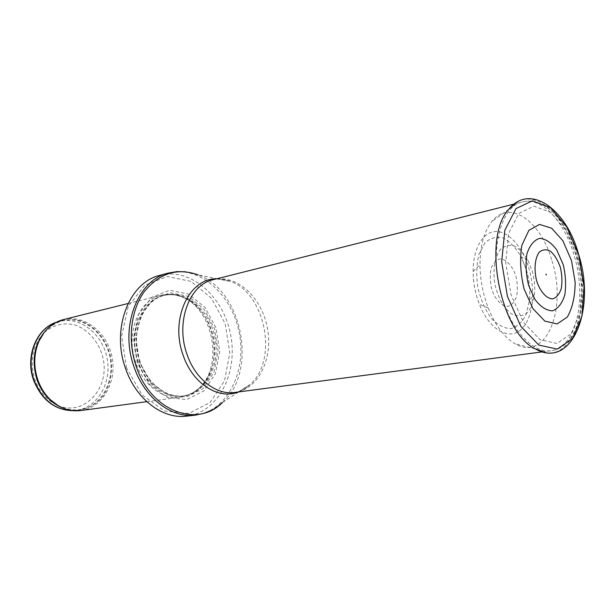 <?xml version="1.0" encoding="UTF-8"?>
<svg xmlns="http://www.w3.org/2000/svg" width="615" height="615" viewBox="0 0 615 615"><rect width="100%" height="100%" fill="white"/><g stroke="black" fill="none" stroke-linecap="round" stroke-linejoin="round"><path stroke-width="0.46" stroke-dasharray="3.08 2.31" d="M63.453 319.569C84.739 314.204 107.556 332.669 112.091 357.438C117.004 382.123 102.59 407.707 80.826 410.551M135.761 362.75C125.099 333.914 138.667 299.859 161.245 295.262C167.242 293.816 173.269 294.101 179.334 296.099C213.397 305.839 225.275 368.07 197.2 389.679C192.303 393.777 186.799 396.252 180.695 397.121C163.152 399.873 143.303 385.221 135.761 362.75M137.345 363.134L133.432 337.912L138.636 314.319L151.659 297.345L169.532 290.257L188.513 294.016L204.98 307.454L215.996 327.795L219.709 351.288L215.419 373.728L203.75 390.979L186.653 399.581L167.28 397.428L149.553 384.475L137.345 363.134M159.777 275.382C190.527 267.064 223.637 296.53 230.64 334.798C238.228 372.959 218.31 412.542 186.653 416.14M515.854 275.989L515.893 276.127C517.523 283.2 517.769 289.888 516.646 296.199C514.701 301.673 511.788 305.071 507.898 306.378C501.717 306.47 495.313 299.774 491.762 289.35C490.063 282.047 489.824 275.174 491.047 268.732C493.122 263.251 496.128 259.961 500.08 258.869C506.276 259.115 512.449 265.88 515.854 275.989M532.113 270.761C534.435 278.849 535.227 286.775 534.473 294.554C533.205 302.442 530.684 308.615 526.909 313.066C522.558 316.133 517.753 316.617 512.495 314.519C504.661 309.476 498.004 298.114 494.929 284.338C492.715 270.392 494.714 257.377 500.141 249.805C504.254 245.915 508.897 244.593 514.071 245.839C519.221 248.591 523.842 253.403 527.931 260.26L532.113 270.761M552.016 260.983L552.139 261.421C567.384 309.045 546.128 362.335 515.139 343.808C504.269 337.466 495.298 325.512 488.218 307.954C482.921 294.07 480.177 279.71 479.984 264.85C480.1 245.915 484.036 231.501 491.8 221.592C509.689 198.545 541.154 221.415 552.016 260.983M56.349 322.237L59.378 321.33C80.281 316.072 102.682 334.137 107.118 358.384C111.93 382.561 97.754 407.607 76.391 410.42L73.239 410.689M43.727 333.038C32.272 345.861 29.397 361.559 35.093 380.132C39.706 392.17 47.178 400.557 57.518 405.3M57.656 405.362C83.686 416.832 109.555 388.957 103.235 359.122C99.722 342.709 88.322 329.079 74.092 324.728C62.876 322.414 52.79 325.151 43.826 332.938M47.547 328.656C51.921 324.659 56.841 321.968 62.292 320.607C83.217 315.341 105.657 333.484 110.108 357.815C114.928 382.069 100.752 407.199 79.366 410.021C73.792 410.759 68.234 410.074 62.692 407.968M44.111 332.561C53.428 322.483 64.475 318.309 77.267 320.038C93.511 323.936 106.81 339.119 110.8 357.676C112.952 371.737 110.031 385.743 102.613 396.49C91.773 409.921 73.815 413.941 58.056 405.6M138.137 362.166C123.93 324.651 151.982 284.591 181.041 296.384C214.635 305.993 226.374 367.47 198.683 388.78C180.195 405.723 148.123 392.885 138.137 362.166M138.383 362.112C127.866 333.661 141.227 300.059 163.482 295.546C185.092 290.126 208.477 310.859 213.474 338.073C218.855 365.218 204.757 393.108 182.67 396.029C165.381 398.758 145.817 384.298 138.383 362.112M139.866 361.851C129.335 333.345 142.695 299.69 164.966 295.185C186.576 289.765 209.976 310.529 214.981 337.789C220.37 364.972 206.271 392.9 184.185 395.822C166.888 398.558 147.308 384.068 139.866 361.851M139.544 362.212L135.815 338.196L140.758 315.726L153.143 299.543L170.155 292.748L188.259 296.299L203.98 309.099L214.52 328.518L218.056 350.957L213.951 372.375L202.796 388.818L186.483 396.99L168.026 394.892L151.152 382.538L139.544 362.212M126.567 367.978L121.616 336.082L128.304 306.324L144.856 285.114L167.372 276.481L191.096 281.432L211.537 298.329L225.182 323.667L229.795 352.849L224.544 380.793L210.13 402.448L188.82 413.457L164.489 411.02L142.065 394.884L126.567 367.978M168.241 273.091C199.045 264.765 232.232 294.539 239.296 333.146C246.953 371.637 227.073 411.543 195.362 415.156M216.626 278.833L230.587 281.424L198.191 274.89C242.618 290.603 258.062 371.468 222.545 402.448L211.883 410.028M222.545 402.448L250.251 384.437C245.631 389.003 240.465 391.67 234.776 392.447C258.554 389.364 273.391 358.191 267.364 327.787C261.759 297.299 236.491 273.79 213.244 279.679C218.825 278.303 224.598 278.887 230.587 281.424C265.665 293.855 278.28 359.952 250.251 384.437L238.236 391.993M502.048 297.56C488.471 254.333 499.949 205.971 522.581 201.951C541.953 196.692 564.824 221.907 574.295 255.955C587.233 298.413 576.324 348.175 550.994 350.735C533.551 353.679 511.803 331.108 502.048 297.56M577.001 256.44L581.928 285.691L579.93 313.127L571.189 333.784L557.021 343.462L539.955 339.611L523.411 322.268L511.042 294.631L505.715 262.651L508.613 233.485L518.876 213.405L534.028 206.163L550.817 212.49L566.023 230.479L577.001 256.44M526.432 270.031C529.384 280.286 530.391 290.365 529.461 300.274L526.156 314.38C522.296 322.068 517.207 326.826 510.896 328.664C504.192 328.456 497.596 324.958 491.116 318.17C485.158 309.676 480.738 299.49 477.84 287.597C476.148 275.474 476.51 264.373 478.916 254.287L484.912 242.864C490.363 237.92 496.466 236.306 503.224 238.02C509.927 241.672 515.908 247.93 521.159 256.793L526.432 270.031M517.2 201.989C537.81 189.904 565.262 216.741 575.848 255.31C590.431 302.549 575.525 357.523 545.974 352.679M528.6 267.364L528.985 268.624C536.157 292.802 532.444 320.553 520.129 330.317C507.936 340.356 489.048 329.048 479.408 304.317C475.326 293.747 473.243 282.808 473.135 271.476C473.043 248.575 482.99 231.747 495.728 231.509C508.474 231.171 522.173 246.538 528.6 267.364M44.388 332.208C49.392 326.227 55.358 322.36 62.292 320.607L56.372 322.222M58.44 405.831C65.298 409.552 72.278 410.943 79.366 410.021L73.27 410.697M146.801 401.68L180.695 397.121M128.058 303.51L161.245 295.262M197.2 389.679L198.683 388.78C193.925 392.77 188.59 395.191 182.67 396.029L184.185 395.822C167.119 398.543 147.6 384.121 140.135 361.835C129.581 333.207 142.98 299.574 164.966 295.185L163.482 295.546C169.294 294.154 175.144 294.431 181.041 296.384L179.334 296.099M198.191 274.89L185.484 271.769M542.33 351.88L550.994 350.735C579.422 347.344 590.146 297.491 577.362 255.648C567.991 221.984 544.544 196.247 522.581 201.951L514.109 204.072M527.931 260.26L521.159 256.793L525.902 268.478C529.192 279.241 530.376 289.834 529.461 300.274L534.473 294.554M535.35 348.951L515.139 343.808M508.705 209.369L491.8 221.592M488.218 307.954L479.408 304.317C475.295 293.755 473.204 282.808 473.135 271.476L479.984 264.85"/><path stroke-width="0.92" d="M146.801 401.68L80.826 410.551C69.833 411.842 59.709 408.26 50.461 399.804C44.956 394.499 40.798 388.011 37.984 380.339C33.318 366.502 33.717 353.302 39.191 340.748C44.664 329.479 52.759 322.421 63.453 319.569L128.058 303.51M125.629 368.631C110.892 328.902 129.296 282.162 159.777 275.382L168.241 273.091C137.706 279.863 119.295 327.019 134.131 367.14C144.594 398.22 171.593 418.408 195.362 415.156L186.653 416.14C162.921 419.384 136.015 399.412 125.629 368.631M546.297 274.444L546.166 275.013L546.297 274.444M571.543 260.729L575.148 282.108C575.087 296.384 572.48 308.03 567.314 317.048L557.09 323.951L544.852 321.122L533.028 308.738L524.134 289.111C520.398 273.606 519.644 258.992 521.874 245.285L528.877 230.356L539.547 224.406L551.647 228.227L562.848 240.719L571.543 260.729M563.248 264.696L556.775 249.944C551.386 242.733 545.697 238.866 539.686 238.328C534.035 240.134 529.784 245.285 526.947 253.764C525.371 263.704 525.94 274.267 528.646 285.445L535.065 299.628C540.7 306.931 546.52 310.66 552.539 310.829C558.066 308.653 562.148 303.395 564.778 295.039C566.223 285.468 565.715 275.351 563.248 264.696M560.342 267.31L560.38 267.448C562.064 274.82 562.379 281.785 561.334 288.343C559.473 294.024 556.629 297.529 552.808 298.859C546.697 298.898 540.285 291.871 536.664 280.978C533.797 269.639 534.842 258.231 539.247 252.196C542.661 249.359 546.458 249.075 550.633 251.335C554.661 255.041 557.89 260.36 560.342 267.31M73.239 410.689C55.504 410.29 42.527 400.35 34.302 380.862C25.215 357.146 36.439 328.556 56.349 322.237M62.692 407.968C50.937 403.117 42.443 393.908 37.2 380.339C30.942 359.583 34.386 342.355 47.547 328.656M58.056 405.6L49.923 399.504C44.48 394.276 40.375 387.873 37.607 380.301C32.995 366.64 33.395 353.617 38.791 341.225L44.111 332.561M222.545 402.448C197.63 428.232 150.959 411.52 136.315 366.663C127.374 340.933 130.626 310.952 143.895 292.217C158.993 273.237 177.089 267.456 198.191 274.89M238.236 391.993C218.333 399.996 192.357 383.491 183.032 354.932C169.878 319.024 189.243 278.026 216.626 278.833M542.33 351.88L234.776 392.447C216.296 395.33 195.14 379.009 186.929 354.079C175.329 322.037 189.435 284.507 213.244 279.679L514.109 204.072M578.746 255.179L584.05 286.644L581.928 316.187L572.542 338.519L557.282 349.089L538.84 345.069L520.897 326.411L507.46 296.522L501.671 261.875L504.823 230.294L515.962 208.608L532.367 200.844L550.487 207.709L566.876 227.104L578.746 255.179M545.974 352.679L535.35 348.951C500.01 332.408 481.937 237.767 508.705 209.369L517.2 201.989M56.372 322.222C36.054 328.648 24.785 357.269 33.848 380.885C42.066 400.373 55.204 410.313 73.27 410.697M39.191 340.748L44.388 332.208M50.461 399.804L58.44 405.831M185.484 271.769L176.805 271.622L168.241 273.091M211.883 410.028L203.865 413.365L195.362 415.156M535.35 348.951C572.357 369.999 596.02 308.338 578.723 254.825C566.969 209.861 530.345 182.34 508.705 209.369M546.166 275.013L545.997 274.121"/></g></svg>
